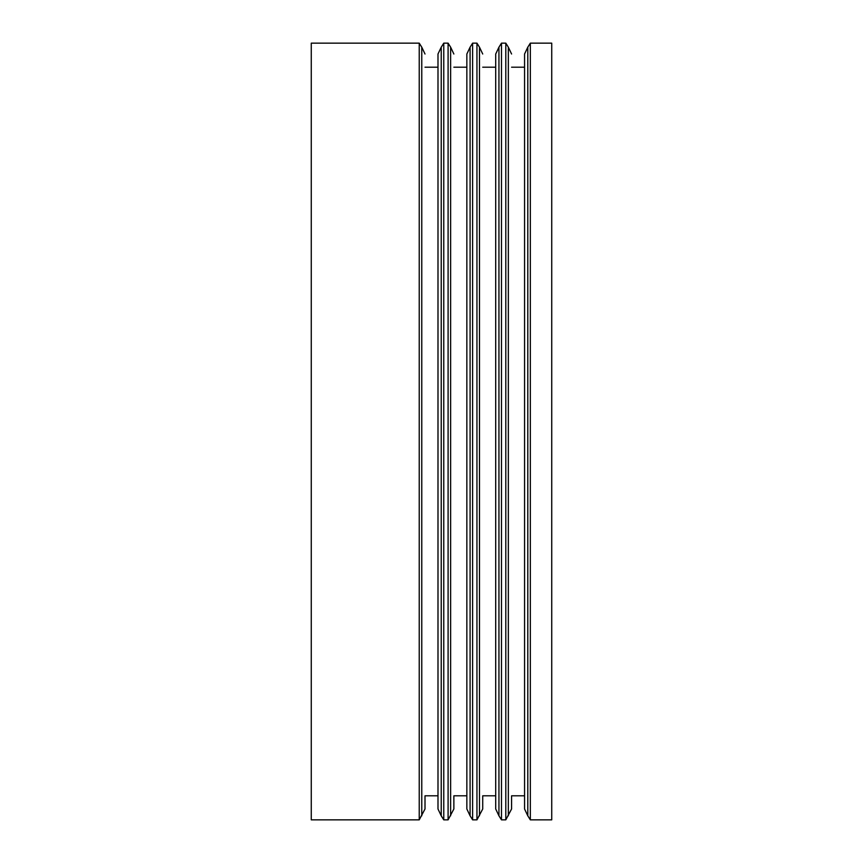 <?xml version="1.0" encoding="UTF-8"?>
<svg xmlns="http://www.w3.org/2000/svg" width="863" height="863" viewBox="0 0 863 863"><rect width="100%" height="100%" fill="white"/><g stroke="black" fill="none" stroke-linecap="round" stroke-linejoin="round"><path stroke-width="1.29" d="M419.235 819.85L419.235 43.15L311.263 43.15L311.263 819.85L419.235 819.85L425.006 808.987L425.006 795.805L437.994 795.805M498.943 94.542L498.943 47.185L501.479 43.15L501.479 819.85L505.804 819.85L511.576 808.987L511.576 795.805L524.564 795.805M501.479 43.15L505.804 43.15L505.804 819.85M551.737 431.5L551.737 819.85L530.335 819.85L530.335 43.15L551.737 43.15L551.737 431.5M470.087 99.623L470.087 47.185L472.622 43.15L472.622 819.85L476.948 819.85L482.719 808.987L482.719 795.805L495.707 795.805M472.622 43.15L476.948 43.15L476.948 819.85M441.23 106.149L441.23 47.185L443.765 43.15L443.765 819.85L448.091 819.85L453.862 808.987L453.862 795.805L466.851 795.805M443.765 43.15L448.091 43.15L448.091 819.85M425.006 795.805L425.006 808.987M443.765 819.85L441.23 815.815L441.23 47.185L437.994 54.013L437.994 808.987L441.23 815.815L441.23 756.851M453.862 795.805L453.862 808.987M472.622 819.85L470.087 815.815L470.087 47.185L466.851 54.013L466.851 808.987L470.087 815.815L470.087 763.377M482.719 795.805L482.719 808.987M501.479 819.85L498.943 815.815L498.943 47.185L495.707 54.013L495.707 808.987L498.943 815.815L498.943 768.458M511.576 795.805L511.576 808.987M527.8 89.45L527.8 47.185L524.564 54.013L524.564 808.987L527.8 815.815L527.8 773.55M419.235 43.15L421.77 47.185L421.77 815.815M448.091 43.15L450.626 47.185L450.626 815.815M476.948 43.15L479.483 47.185L479.483 815.815M505.804 43.15L508.339 47.185L508.339 815.815M530.335 43.15L527.8 47.185L527.8 815.815L530.335 819.85M421.77 47.185L425.006 54.013M425.006 67.195L437.994 67.195M450.626 47.185L453.862 54.013M453.862 67.195L466.851 67.195M479.483 47.185L482.719 54.013M482.719 67.195L495.707 67.195M508.339 47.185L511.576 54.013M511.576 67.195L524.564 67.195"/></g></svg>
